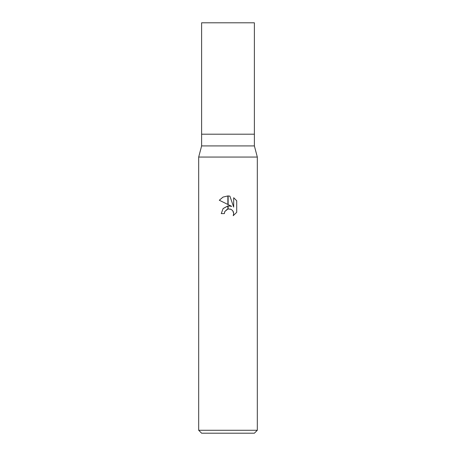 <?xml version="1.0" encoding="UTF-8"?>
<svg xmlns="http://www.w3.org/2000/svg" width="456" height="456" viewBox="0 0 456 456"><rect width="100%" height="100%" fill="white"/><g stroke="black" fill="none" stroke-linecap="round" stroke-linejoin="round"><path stroke-width="0.68" d="M228 145.92L254.385 145.92L257.315 157.058L257.315 430.27L198.685 430.27L198.685 157.058L257.315 157.058L198.685 157.058L201.615 145.92L228 145.92M201.615 145.92L201.615 22.8L254.385 22.8L254.38 134.195L201.62 134.195L254.385 134.195L254.385 145.92M198.685 430.27L201.615 433.2L254.385 433.2L257.315 430.27M231.733 206.368L228.131 204.596L228.131 195.943L229.892 196.148L233.689 207.087L233.689 197.716L236.71 200.771L236.71 212.331L233.21 215.688L233.7 213.59L233.347 211.801L232.332 210.284L230.816 209.27L228.131 208.996L228.131 205.901L231.733 206.368L228.131 205.901M224.335 213.619L221.257 213.619L223.126 208.535L227.869 205.935L227.869 209.053L224.831 211.498L224.335 213.619L224.648 211.903M232.885 210.951L233.7 213.59L233.21 215.688L236.71 212.331M227.869 204.465L219.29 200.235L223.018 197.089L227.869 195.943L227.869 204.465M228 205.918L223.047 208.626M224.831 211.498L227.265 209.253M228 209.025L230.44 209.127M236.71 200.771L233.689 197.716M229.892 196.148L228.131 195.943M228 195.943L223.081 197.055L219.29 200.235"/></g></svg>
